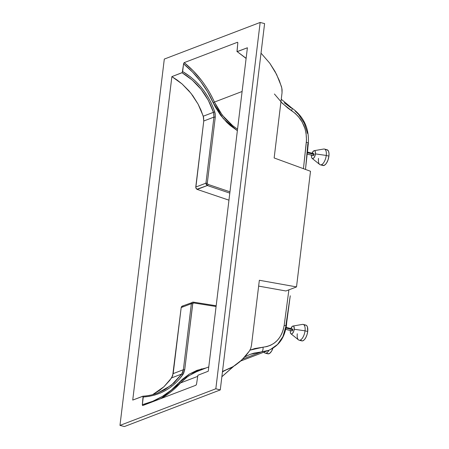 <?xml version="1.0" encoding="UTF-8"?>
<svg xmlns="http://www.w3.org/2000/svg" width="449" height="449" viewBox="0 0 449 449"><rect width="100%" height="100%" fill="white"/><g stroke="black" fill="none" stroke-linecap="round" stroke-linejoin="round"><path stroke-width="0.67" d="M263.821 352.184L264.607 352.813A8.144 3.536 -75.5 0 0 269.097 350.164A8.144 3.536 104.5 0 1 265.224 353.133A8.144 3.536 104.5 0 1 264.023 352.111M290.795 328.82L292.366 326.322L293.292 326.058L293.871 326.518L294.252 328.881L293.629 331.553L292.389 333.517L291.62 333.955L290.952 333.787L298.49 339.871A8.144 3.536 -75.5 0 0 305.028 330.823L294.218 329.263A4.075 1.768 104.5 0 1 290.946 333.787A4.075 1.768 104.5 0 1 290.346 330.739L290.396 330.357M312.016 153.446L313.587 150.954L314.345 150.668L315.097 151.15L315.495 153.148L314.85 156.185L313.615 158.149L312.841 158.581L312.173 158.418L319.716 164.497A8.144 3.536 -75.5 0 0 326.255 155.455L315.439 153.895A4.075 1.768 104.5 0 1 312.167 158.413A4.075 1.768 104.5 0 1 311.567 155.371L311.623 154.984M320.333 164.817L322.999 165.507A8.144 3.536 -75.5 0 0 328.915 156.145L326.255 155.455A8.144 3.536 104.5 0 1 320.333 164.817A8.144 3.536 104.5 0 1 318.509 158.413M305.848 325.104L306.757 325.693L307.413 326.906L307.694 331.514A8.144 3.536 -75.5 0 0 305.864 325.11L303.204 324.419A8.144 3.536 104.5 0 1 305.028 330.823L307.694 331.514L307.037 334.612L305.892 337.457L304.433 339.629L302.879 340.791L301.795 340.881A8.144 3.536 -75.5 0 0 307.694 331.514L305.028 330.823A8.144 3.536 104.5 0 1 299.113 340.185A8.144 3.536 104.5 0 1 297.283 333.781M265.224 353.133L267.89 353.823A8.144 3.536 -75.5 0 0 272.936 348.216L271.662 351.028L269.765 353.296L267.907 353.829L266.745 352.903M307.167 154.041L313.245 155.618A1.016 0.443 -75.5 0 0 313.986 154.445L307.312 152.716L313.986 154.445A1.016 0.443 -75.5 0 0 313.756 153.648L307.391 151.998M285.687 329.341L292.024 330.986A1.016 0.443 -75.5 0 0 292.765 329.819L285.979 328.056L292.765 329.819A1.016 0.443 -75.5 0 0 292.535 329.016L286.136 327.355M307.43 151.639A10.181 4.417 -75.5 0 0 307.688 150.022L307.369 151.958M286.468 325.39L285.839 328.584A10.181 4.417 -75.5 0 0 286.468 325.39A10.181 4.417 -75.5 0 0 286.608 323.235L286.468 325.39M307.829 147.996L307.688 150.022A10.181 4.417 -75.5 0 0 307.829 147.996M305.483 169.43L308.334 143.388A4.075 1.061 -173.8 0 0 306.341 142.238L303.451 168.689L306.504 139.981L306.05 133.106L304.961 128.588L302.228 122.167L298.304 116.51L295.139 113.322L287.86 108.074L280.883 101.878M285.901 325.312L290.256 295.779L286.159 326.619A4.075 1.106 -172.4 0 0 284.178 325.379C281.77 338.406 274.709 345.674 263.002 347.189L249.941 350.164L254.819 348.531L266.914 346.572L270.624 345.247L274.047 343.244L277.095 340.623L279.688 337.435L281.764 333.77L283.274 329.718L284.178 325.379L288.898 289.841L284.178 325.379A4.075 1.106 7.6 0 1 286.159 326.619A4.075 1.106 7.6 0 1 285.665 327.057L282.921 336.61L277.594 344.405L270.219 349.676M276.556 74.377L281.45 86.562L282.073 89.682L282.034 92.803L281.843 88.105L279.25 80.365L275.035 71.481L269.798 63.253L276.556 74.377M261.413 53.594L269.798 63.253L261.413 53.594M274.148 157.958L282.034 92.803L274.148 157.958L310.506 171.271L274.148 157.958M285.918 290.98L295.706 287.242L285.918 290.98L258.641 286.108L285.918 290.98M259.348 280.266L296.514 286.905L295.706 287.242L296.514 286.905L310.506 171.271L296.514 286.905L259.348 280.266L251.468 345.421L250.767 348.362L249.453 350.961L242.017 359.795L233.082 366.665L222.502 371.452L230.651 368.04L235.439 365.144L239.912 361.709L245.94 355.602L249.453 350.961L250.767 348.362L251.468 345.421L259.348 280.266M222.423 372.109L223.866 371.02M274.429 94.004L282.382 103.377L291.62 110.684A4.075 1.493 -57.5 0 0 291.771 107.968A4.075 1.493 122.5 0 0 291.047 107.934L284.223 102.759M295.06 110.925L298.669 114.551L304.343 123.34L307.509 133.432M305.713 167.269L307.84 143.815A4.075 1.061 6.2 0 0 308.334 143.377A4.075 1.061 6.2 0 0 306.341 142.238C307.138 128.773 302.233 118.255 291.62 110.684A4.075 1.493 122.5 0 0 291.771 107.968M250.166 354.351L261.526 351.893L242.774 359.054L261.526 351.893L268.637 350.343L261.526 351.893A4.075 2.116 -93.7 0 0 263.002 347.189A4.075 2.116 86.3 0 1 261.526 351.893L253.926 353.139L250.138 354.362L244.84 356.876M268.693 350.327L240.698 361.018M233.474 366.423L221.862 376.717M260.156 22.45L215.829 388.778L119.973 425.399L164.306 59.072L260.156 22.45L164.306 59.072L119.973 425.399L124.412 426.55L119.973 425.399L215.829 388.778L220.268 389.928L124.412 426.55L220.268 389.928L215.829 388.778L260.156 22.45L264.596 23.601L260.156 22.45M246.119 58.308L237.229 51.652L247.399 47.768L208.252 371.228L197.886 375.263L196.522 384.181L195.949 385.22L196.555 383.979L197.886 375.263L208.252 371.228L247.399 47.768L237.05 51.646L237.813 42.778L237.448 42.279L184.185 62.63L183.658 63.466L182.243 72.586L171.877 76.622L132.736 400.081L143.079 396.203L142.333 404.695L142.681 405.57L195.949 385.22L142.681 405.57L142.316 404.981L143.265 397.017L149.135 396.344L154.86 395.013L160.377 393.043L165.625 390.45L170.558 387.257L175.127 383.508L179.274 379.225L183.602 373.411L184.713 369.768L192.806 303.372L193.654 302.946L216.087 306.504L193.654 302.946A1.016 0.432 -81 0 0 193.367 302.132A1.016 0.432 -81 0 0 193.244 302.149L192.436 302.222L191.364 303.676L181.183 307.565L173.185 373.619L183.372 369.729L182.822 371.996L181.783 374.006L174.1 382.868L164.8 389.687L157.863 392.97C153.098 394.783 148.136 395.855 142.978 396.181M142.905 396.198L132.736 400.081L171.877 76.622L182.047 72.738L192.273 80.085L201.141 89.39L208.297 100.284L213.449 112.323L213.937 117.11L203.756 121L195.803 187.8L197.19 189.411L228.956 200.17L197.19 189.411L207.359 185.527L196.864 189.265L195.916 188.159L195.764 187.059L205.945 183.17L195.764 187.059L203.756 121L203.268 116.212L213.449 112.323L203.268 116.212L198.116 104.174L190.965 93.28L182.098 83.969L171.877 76.622L177.131 80.029L182.098 83.969L188.894 90.788L192.924 95.873L198.116 104.174L200.956 110.078L203.588 117.397L203.756 121L213.937 117.11L215.279 117.15L215.093 113.187L213.634 108.725L210.996 102.58L207.836 96.692L204.172 91.13L200.052 85.95L195.511 81.207L190.601 76.942L182.648 71.548L183.579 63.87L192.526 72.048L200.529 81.342L207.449 91.59L215.324 107.008L220.56 115.202L226.897 122.448L230.421 125.647L237.364 130.67L223.316 118.626L213.168 102.625L214.42 102.069C211.114 94.593 206.815 87.364 201.517 80.382L193.334 70.925L184.185 62.63L237.448 42.279L237.779 42.56M183.08 306.033L181.817 306.364L181.183 307.565L172.641 375.886L169.851 380.281L163.919 386.752L159.451 390.439L152.671 394.632L163.919 386.752L171.602 377.895L181.783 374.006L171.602 377.895L173.185 373.619L183.372 369.729L191.364 303.676L191.998 302.474L193.244 302.149A1.016 0.432 99 0 1 193.356 302.132A1.016 0.432 99 0 1 193.654 302.946L192.705 303.709L191.364 303.676L183.372 369.729L181.783 374.006L171.226 385.332L157.773 393.004M181.817 306.364L182.406 306.066L181.581 306.6L181.183 307.565L191.364 303.676L192.705 303.709L184.713 369.768L183.372 369.729L184.713 369.768L182.968 374.466A1.016 0.432 -145.3 0 0 181.783 374.006A1.016 0.432 34.7 0 1 182.968 374.466C173.061 388.222 159.827 395.737 143.265 397.017L142.995 396.181M229.804 193.132L207.359 185.527L206.259 184.606L205.945 183.17L213.937 117.11L205.945 183.17L207.286 183.203L215.279 117.15L214.74 111.88C208.645 94.161 197.947 80.719 182.648 71.548L182.047 72.738C197.01 81.774 207.477 94.969 213.449 112.323L214.74 111.88L213.449 112.323L213.937 117.11L215.279 117.15L207.286 183.203L205.945 183.17L207.359 185.527A1.016 0.387 -71.3 0 0 207.999 184.382L207.286 183.203L207.999 184.382A1.016 0.387 108.7 0 1 207.359 185.527L229.804 193.132M237.448 42.279L237.813 42.964L236.977 51.584M229.967 191.824L207.999 184.382L229.967 191.824M205.878 368L196.892 370.369L189.225 374.14L182.367 379.343L171.333 390.069L162.403 396.394L152.682 401.299L142.333 404.695C156.768 401.041 169.088 393.621 179.308 382.43A1.016 0.455 -137.9 0 0 180.425 382.98L197.459 376.47L180.425 382.98L161.573 398.128M233.065 126.051L222.317 115.253L214.42 102.069L213.168 102.625C206.175 87.168 196.314 74.253 183.579 63.87L184.185 62.63C197.206 73.159 207.286 86.303 214.42 102.069L242.106 91.489L214.42 102.069L218.966 110.499L224.674 118.109L231.375 124.687L237.543 129.205M208.779 366.895L193.85 372.799L186.689 377.222L180.425 382.98A1.016 0.455 42.1 0 1 179.308 382.43L189.529 373.955L201.786 368.831M160.231 398.869L163.178 397.197C169.806 393.167 175.559 388.43 180.425 382.98L188.294 376.06L197.594 371.166M237.229 51.652L246.108 58.443M290.952 333.787L290.408 332.782L290.346 330.739A4.075 1.768 104.5 0 1 290.368 330.559M291.788 330.543L292.069 330.992L292.54 330.559L292.574 329.033M304.383 325.385L305.14 325.093M299.113 340.185L301.779 340.881L300.634 339.96M312.173 158.418L311.628 157.414L311.567 155.371A4.075 1.768 104.5 0 1 311.589 155.186M313.009 155.174L313.29 155.623L313.761 155.191L313.795 153.659M324.425 149.051A8.144 3.536 104.5 0 1 326.255 155.455L328.915 156.145A8.144 3.536 -75.5 0 0 327.085 149.742L324.425 149.051M325.604 150.011L326.361 149.725M327.068 149.736L328.449 151.066L328.982 153.277L328.915 156.145L328.011 159.996L326.412 163.284L324.874 164.979L323.016 165.513L321.854 164.587M326.255 155.455A8.144 3.536 -75.5 0 0 323.729 149.029L314.177 150.679A4.075 1.768 104.5 0 1 315.439 153.895L326.255 155.455M312.1 153.216A4.075 1.768 104.5 0 1 314.177 150.679M305.028 330.823A8.144 3.536 -75.5 0 0 302.503 324.397L292.956 326.047A4.075 1.768 104.5 0 1 294.218 329.263L305.028 330.823M290.879 328.584A4.075 1.768 104.5 0 1 292.956 326.047M264.596 23.601L220.268 389.928L264.596 23.601M225.213 370.504L222.491 371.548M221.857 376.762L233.811 366.21M286.159 326.619C284.335 338.215 278.492 346.123 268.637 350.343M281.259 99.229L291.749 107.956C303.732 116.487 309.26 128.296 308.334 143.388M216.177 305.752L193.356 302.132L182.243 306.117"/></g></svg>
